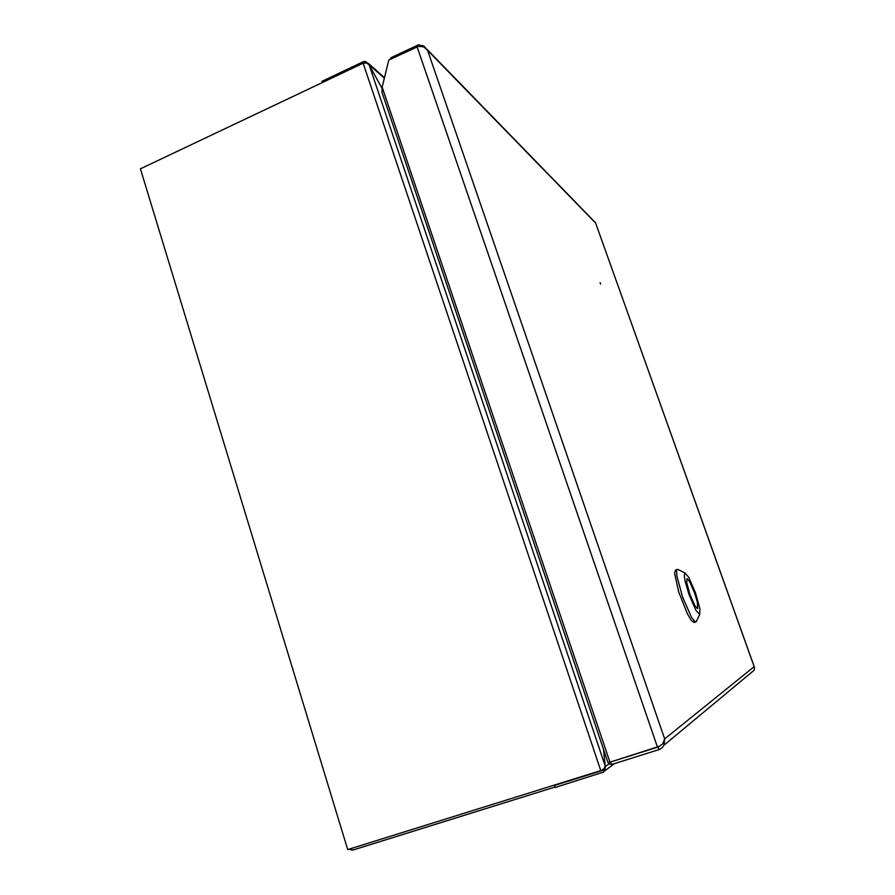<?xml version="1.0" encoding="UTF-8"?>
<svg xmlns="http://www.w3.org/2000/svg" width="895" height="895" viewBox="0 0 895 895"><rect width="100%" height="100%" fill="white"/><g stroke="black" fill="none" stroke-linecap="round" stroke-linejoin="round"><path stroke-width="1.34" d="M554.508 785.094L555.101 787.455L603.308 772.217L605.4 767.988L603.566 749.674L605.244 766.098L603.89 768.76L600.825 770.651L363.135 63.232L140.381 168.819L347.752 849.601L600.825 770.651M554.441 785.474L601.429 770.819L602.838 769.644M348.949 849.221L352.373 850.16M350.851 848.628L352.574 850.138L554.967 787.063M322.357 82.564L321.943 81.3L363.146 61.755L365.294 61.386L368.505 63.724L381.964 88.124L368.941 64.641L366.469 63.008L363.135 63.232M382.031 92.297L382.176 87.151L609.887 762.16L607.929 762.406M594.146 221.266L595.511 222.788M382.176 87.151L388.799 60.11L418.491 46.283L423.693 46.92L427.53 50.4L423.794 46.025L418.424 44.884L391.16 57.582L389.616 59.73M609.148 762.383L608.119 762.697L608.768 763.804L611.453 764.554L659.794 749.395L662.434 747.459L664.101 744.864L664.683 738.89L662.725 743.823L658.284 746.978L609.887 762.16M611.453 764.554L610.491 761.981M610.927 761.846L660.074 746.083M754.451 667.323L754.306 670.165L663.889 745.311M600.623 284.151L600.042 282.585L600.623 284.151M696.757 620.638L696.086 621.857L694.867 621.544L691.421 617.069L682.527 596.976L676.81 575.91L676.676 570.361L677.437 569.377L678.734 569.925M694.173 622.506L691.432 620.548L687.394 613.769L678.667 591.718L674.629 573.203L675.512 570.048L677.358 569.41M699.61 614.35L695.997 610.468L688.971 594.437L685.111 581.247L684.261 575.306L685.011 573.057L688.714 577.286L695.415 592.591L699.901 608.701L699.61 614.35M687.002 578.662L689.653 581.66L694.643 593.072L697.418 602.48L697.619 608.689L695.012 605.893L689.956 594.414L686.666 582.399L687.002 578.662M601.429 770.819L602.682 769.879L604.36 771.121M554.631 785.34L555.403 784.825M605.132 766.724L608.947 763.972M365.238 62.807L365.652 61.453M368.796 64.462L384.369 78.189M605.244 766.098L369.21 64.999M417.025 46.786L657.512 747.258M754.194 666.63L595.611 223.123L427.53 50.4L664.683 738.89L754.194 666.63M417.137 45.309L417.562 46.562M659.011 749.686L658.149 747.191M604.27 771.255L614.384 763.636M352.552 850.138L554.978 787.085M368.248 63.355L384.47 77.798M381.919 92.174L607.884 762.462M595.421 222.575L426.859 49.18M754.261 666.753L595.611 223.045M696.008 621.891L694.151 622.506M685.089 573.046L677.604 569.365M699.767 614.261L696.221 621.768"/></g></svg>
